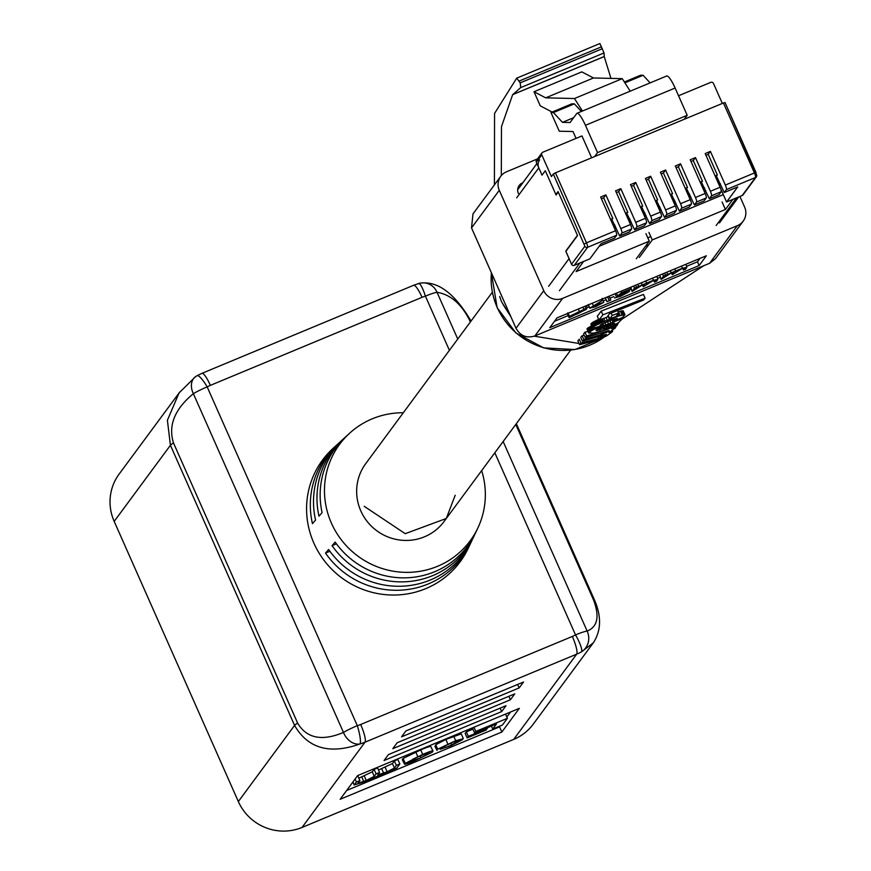 <?xml version="1.0" encoding="UTF-8"?>
<svg xmlns="http://www.w3.org/2000/svg" width="871" height="871" viewBox="0 0 871 871"><rect width="100%" height="100%" fill="white"/><g stroke="black" fill="none" stroke-linecap="round" stroke-linejoin="round"><path stroke-width="1.31" d="M455.195 495.251L446.311 518.474L444.079 521.489A48.7 47.437 -143.5 0 1 399.963 540.053A48.7 47.437 -143.5 0 1 360.812 510.896A48.7 47.437 -143.5 0 1 365.733 463.622L492.311 292.264M344.143 438.276A83.017 80.851 36.5 0 0 342.651 439.594A83.017 80.851 36.5 0 0 318.971 516.165L322.096 512.616A82.233 80.099 -143.5 0 1 345.591 436.915L349.587 433.246A81.177 79.065 -143.5 0 1 403.317 412.745M338.002 443.883A84.65 82.44 36.5 0 0 336.511 445.212A84.65 82.44 36.5 0 0 312.439 523.602L315.563 520.041A83.866 81.678 -143.5 0 1 339.45 442.533L342.651 439.594M481.663 470.623A81.177 79.065 -143.5 0 1 477.852 528A81.177 79.065 -143.5 0 1 404.242 572.323A81.177 79.065 -143.5 0 1 331.405 523.123A81.177 79.065 -143.5 0 1 349.587 433.246M471.091 542.208A84.65 82.44 -143.5 0 1 470.264 544.016L468.25 548.262A85.565 83.344 -143.5 0 1 390.644 594.991A85.565 83.344 -143.5 0 1 313.876 543.134A85.565 83.344 -143.5 0 1 333.038 448.391L336.511 445.212M359.897 780.59L356.424 782.038L354.355 784.825L362.325 782.506L380.867 774.798L396.773 768.135L399.843 763.976L396.359 765.424L394.432 768.037L387.149 771.782L377.709 774.929L379.56 772.414L376.087 773.862L374.269 776.322L366.266 780.47L357.905 783.301L359.897 780.59L357.905 776.094L357.001 776.475M379.56 772.414L377.579 767.917L374.095 769.365L372.276 771.826L358.841 778.195M399.843 763.976L397.851 759.479L394.367 760.927L392.44 763.54L378.504 770.018M473.465 727.427L472.626 728.57L474.619 733.066L496.459 723.986L492.703 729.071L491.386 726.087M500.259 725.924L499.562 726.871L346.669 790.465M510.526 712.01L506.824 717.029M472.877 729.147L466.344 731.858L465.168 733.436L467.161 737.933L486.268 729.985L487.183 727.84M432.876 751.357C433.301 750.323 429.904 751.346 422.707 754.417L404.405 763.834C403.992 764.869 407.378 763.856 414.574 760.775L432.201 752.272L433.007 750.987L430.884 746.861C431.308 745.826 427.911 746.85 420.726 749.92L403.088 758.434L402.631 759.828M440.203 749.289L450.83 745.696L462.436 739.708L463.252 738.39L461.26 733.894L445.854 739.468L435.718 744.694L437.71 749.191L453.421 742.048L459.616 740.252L451.777 744.901L445.386 747.558L440.269 749.093L439.909 748.276M436.077 745.522L435.206 746.36M510.406 699.761L392.799 748.679L397.176 742.756L514.772 693.849L510.406 699.761L508.871 696.299M501.848 732.032L340.147 799.284L357.633 775.604L519.334 708.352L501.848 732.032L499.562 726.871M593.728 642.265L533.292 724.095A48.7 47.437 -143.5 0 1 513.716 739.392L302.041 827.439A48.7 47.437 -143.5 0 1 238.338 801.549L114.188 521.391A48.7 47.437 -143.5 0 1 119.109 474.107L179.698 392.102M501.652 711.607L384.057 760.514L388.433 754.602L506.029 705.684L501.652 711.607L500.128 708.145M519.149 687.927L401.553 736.844L405.919 730.921L523.525 682.004L519.149 687.927L517.614 684.464M470.362 321.987L469.425 319.875C461.14 303.663 450.351 294.474 437.035 292.318L457.754 339.059M503.155 441.521L587.163 631.094C597.615 626.793 599.749 616.439 593.576 600.032L515.763 424.449M297.632 723.115C306.646 738.347 321.922 741.45 343.479 732.446L193.362 393.681C174.668 409.141 168.049 425.571 173.492 442.958L297.632 723.115A16.233 1.862 156.1 0 0 294.572 725.412L238.338 801.549M470.264 544.016A84.65 82.44 -143.5 0 1 401.575 590.124A84.65 82.44 -143.5 0 1 325.504 553.085L328.628 549.536A83.866 81.678 36.5 0 0 471.962 540.423L473.824 536.503A83.017 80.851 -143.5 0 1 332.047 545.66L335.172 542.1A82.233 80.099 36.5 0 0 475.533 532.9L477.852 528M474.651 534.685A83.017 80.851 -143.5 0 1 473.824 536.503M336.424 543.831L332.047 545.66M329.88 551.278L325.504 553.085M418.363 283.761A16.233 2.951 73.9 0 1 418.711 283.5A16.233 2.951 73.9 0 1 425.407 296.14A32.467 31.628 36.5 0 0 422.054 297.316L210.368 385.363A32.467 31.628 36.5 0 0 207.178 386.898A16.233 1.862 156.1 0 0 193.362 393.681A16.233 11.987 -126 0 1 195.452 376.729A16.233 11.987 -126 0 1 195.496 376.697A16.233 11.987 -126 0 1 196.868 375.891A16.233 3.364 60.9 0 1 197.107 375.673A16.233 3.364 60.9 0 1 207.178 386.898L357.306 725.674A16.233 2.951 73.9 0 1 359.973 743.965C329.706 754.689 307.909 748.505 294.572 725.412L170.422 445.266L167.395 420.258L179.099 392.897M593.576 600.032A16.233 1.862 -23.9 0 1 594.588 600.228C601.621 616.603 601.175 630.833 593.249 642.929L581.469 651.846A48.7 47.437 -143.5 0 1 576.678 654.154L513.716 739.392M572.334 636.451A16.233 3.179 67.4 0 1 576.678 654.154L365.003 742.201A48.7 47.437 -143.5 0 1 359.973 743.965A16.233 12.194 -116.5 0 1 343.479 732.446A16.233 1.862 156.1 0 1 357.306 725.674A32.467 31.628 36.5 0 0 360.659 724.498L572.334 636.451A32.467 31.628 36.5 0 0 575.524 634.905A16.233 1.862 156.1 0 1 587.163 631.094A16.233 15.362 75.5 0 1 581.469 651.846A16.233 3.364 60.9 0 0 575.524 634.905L494.826 452.8M419.082 283.521A16.233 15.155 93.3 0 1 424.133 282.89A16.233 15.155 93.3 0 1 437.035 292.318A16.233 1.862 156.1 0 0 425.407 296.14L449.414 350.338M201.647 373.572A16.233 3.179 67.4 0 1 201.952 373.332L197.107 375.673A16.233 16.233 0 0 0 195.452 376.729M469.425 319.875A16.233 1.862 -23.9 0 1 470.438 320.071C455.5 295.095 440.073 282.705 424.133 282.901A16.233 16.233 0 0 0 418.711 283.5L413.627 285.285A16.233 3.179 67.4 0 1 422.054 297.316M492.703 729.071L502.425 725.02L507.39 718.303L505.528 714.1M507.39 718.303L475.827 731.433L473.966 727.22M475.827 731.433L474.619 733.066M487.433 728.406L468.337 736.354L466.344 731.858M468.337 736.354L467.161 737.933M402.413 759.338L404.405 763.834L402.282 759.708M429.196 752.468L416.262 757.498L407.911 762.343L421.02 757.694L428.761 753.676L429.479 752.555M396.359 765.424L394.367 760.927M376.087 773.862L374.095 769.365M356.424 782.038L355.096 779.044M353.038 781.831L354.268 785.087L352.907 782.006M434.934 746.262L437.024 750.464L435.032 745.968M463.122 738.771L455.696 740.698L437.71 749.191M446.311 518.474L405.222 533.673L364.209 506.301M510.689 316.293L501.467 301.616L499.693 296.521M580.946 343.032L579.248 339.2L577.854 340.877L579.563 344.72L580.946 343.032L598.595 338.427L606.412 334.322L582.427 341.214L583.81 339.505L601.382 334.562L609.123 330.545L585.268 337.687L586.64 335.966L607.925 329.184L617.691 324.491L616.494 326.07L611.584 328.672L615.514 327.3L615.176 328.171L608.785 332.45L612.531 330.98L612.607 331.557L607.12 335.575L599.618 339.385L579.563 344.72M584.212 335.291L582.122 335.705L580.739 337.404L582.427 341.214M587.99 331.47L584.964 332.178L583.592 333.898L585.268 337.687M588.698 332.613L593.064 329.771L591.398 326.015L587.021 328.846L588.676 333.016L587.021 328.846M590.908 324.448L592.585 328.378L594.534 326.026L602.961 321.987L618.824 315.944L624.975 314.671L622.819 317.284L616.124 320.18L617.234 318.438L612.455 319.755L602.362 323.827L600.173 325.177L600.522 326.092L592.585 328.378M599.444 319.036L591.126 323.631L592.465 328.062M624.975 314.671L623.157 310.816L618.029 311.938M645.106 298.176L643.451 294.42L601.197 311.11L597.299 316.293L598.954 320.038L602.863 314.856L645.106 298.176L643.68 299.951L609.395 313.81L606.924 317.229L598.954 320.038M743.181 221.147L715.418 258.731L709.615 263.271L534.881 335.945C526.607 338.471 520.314 335.912 516.002 328.28L543.765 290.685A14.437 14.056 36.5 0 0 562.644 298.361L737.378 225.676A14.437 14.056 36.5 0 0 744.64 207.135L739.915 196.465M534.293 336.173L579.008 343.479M537.549 158.881L506.541 171.772A14.437 14.056 36.5 0 0 499.29 190.314L471.516 227.897L516.002 328.28M505.888 305.46L471.614 228.104M471.516 227.897L472.986 213.896L500.749 176.301M503.22 304.73L510.885 316.728M599.89 43.55L516.721 78.14L599.89 43.55L604.028 52.946L604.234 56.571L610.952 78.379M501.304 175.604L501.489 126.611L512.649 94.667L520.716 87.601L520.205 82.854L516.699 78.15L494.565 113.426L494.412 184.881M518.811 186.046A8.242 8.035 -143.5 0 1 521.685 183.999L521.881 183.923M522.709 182.79L521.685 183.999M661.089 279.384L663.528 276.085L682.439 268.181L686.827 267.441L685.499 269.226L683.495 270.064L684.813 268.279L681.786 268.725L672.292 274.724L673.533 273.048L670.572 273.396L661.089 279.384L659.804 275.138M632.085 291.447L634.513 288.149L653.435 280.244L657.812 279.504L656.494 281.289L654.48 282.128L655.809 280.342L652.782 280.8L643.288 286.788L644.518 285.111L641.568 285.459L632.085 291.447L630.789 287.201M609.025 296.26L610.734 299.994M554.522 321.257L568.208 315.563M587.294 307.626L589.199 306.832M603.287 300.974L606.172 299.776M609.983 298.187L613.913 296.554M629.091 290.239L631.17 289.379M657.757 278.317L660.174 277.316M686.762 266.254L697.486 261.801L699.968 258.426M569.144 317.665L571.343 316.434L569.547 316.315L587.37 307.801L585.116 309.063L586.466 309.303L569.144 317.665L567.478 313.919L568.11 313.571M499.29 190.314L543.765 290.685M645.618 246.112L648.601 244.871M518.376 193.471A8.242 8.035 -143.5 0 1 522.524 182.866M557.015 317.893L549.797 327.659L699.141 265.546L706.359 255.769L557.015 317.893M697.486 261.801L699.141 265.546M586.27 308.421L586.466 309.303M567.794 312.841L569.449 316.587L568.186 313.244M579.215 311.11L578.29 309.042M583.918 309.368L582.917 307.115M585.867 308.28L584.974 306.254M587.37 307.801L586.423 305.656M571.561 315.476L572.802 315.618L582.416 310.218L571.496 315.683M572.802 315.618L572.421 314.769M577.005 314.115L584.452 310.141L583.57 309.934L576.831 313.712M583.57 309.934L584.332 309.869M601.611 300.92L595.71 304.806L603.723 302.368L595.699 306.657L589.928 308.105L601.611 300.92L601.023 299.58M602.972 300.517L602.318 299.047M602.133 298.394L603.723 302.368M588.197 304.589L589.863 308.334L588.469 304.806M596.145 306.156L601.698 303.228L597.299 304.436L591.932 307.289L596.145 306.156L595.699 305.133M605.367 297.958L607.022 301.704L610.778 300.092L607.043 301.638L605.378 297.893M609.134 296.282L610.778 300.092M609.188 300.495L607.577 296.859M627.327 292.09L617.67 295.879L621.633 292.667L630.822 288.845L620.773 294.169L629.439 291.524L620.446 296.369L614.556 297.936L620.903 295.857L627.501 292.166M628.96 289.945L629.439 291.524M630.822 288.845L630.201 287.452M623.473 292.983L623.19 292.34M616.57 297.098L615.078 293.734M620.903 295.857L620.37 294.638M617.67 295.879L616.461 293.157M621.633 292.667L621.012 291.273M644.257 284.512L644.518 285.111L644.801 284.512M656.886 276.347L657.812 279.504M634.513 288.149L633.576 286.036M636.527 287.31L635.59 285.209M638.715 286.483L637.757 284.305M642.221 284.915L641.296 282.835M646.837 283.543L645.716 280.995M653.435 280.244L652.51 278.165M654.48 282.128L653.729 280.418M643.288 286.788L642.526 285.078M673.261 272.449L673.533 273.048L673.816 272.449M685.891 264.283L686.827 267.441M663.528 276.085L662.591 273.973M665.531 275.247L664.606 273.135M667.73 274.419L666.761 272.242M671.225 272.841L670.3 270.772M675.842 271.469L674.72 268.932M682.439 268.181L681.514 266.101M683.495 270.064L682.733 268.355M672.292 274.724L671.53 273.015M610.669 327.986L610.375 327.322M613.217 326.788L612.879 326.004M617.691 324.491L617.223 323.424M615.514 327.3L615.274 326.745M615.579 327.344L615.307 326.723M615.721 327.333L615.427 326.658M612.302 331.045L612.063 330.49M612.531 330.98L612.259 330.359M600.424 337.719L599.89 336.522M601.393 337.306L600.881 336.162M603.07 336.533L602.623 335.531M604.158 335.977L603.777 335.117M604.452 335.803L604.093 334.997M604.724 335.662L604.387 334.889M605.018 335.498L604.703 334.791M605.519 335.183L605.258 334.595M583.81 339.505L582.122 335.705M601.382 334.562L600.827 333.299M602.264 334.224L601.709 332.994M603.222 333.843L602.688 332.646M604.093 333.473L603.592 332.33M605.693 332.755L605.236 331.731M606.412 332.406L605.998 331.481M606.782 332.221L606.39 331.339M607.065 332.058L606.695 331.22M607.718 331.709L607.403 330.991M607.925 331.59L607.62 330.915M608.208 331.426L607.936 330.806M586.64 335.966L584.964 332.178M589.134 332.058L587.457 328.291M593.064 329.771L619.052 319.842L621.535 319.57L618.78 322.357L611.769 326.614L602.482 330.697L594.011 333.081L588.676 333.016M621.535 319.57L620.903 318.144M621.382 319.494L620.805 318.187M621.208 319.439L620.675 318.242M621.132 319.407L620.62 318.263M620.947 319.428L620.468 318.34M620.598 319.461L620.163 318.47M620.152 319.548L619.749 318.644M619.052 319.842L618.715 319.091M618.388 320.038L618.094 319.363M617.648 320.267L617.376 319.657M616.886 320.517L616.635 319.962M616.015 320.822L615.155 318.873M615.057 321.159L614.186 319.167M614.088 321.508L613.195 319.494M613.01 321.9L612.117 319.875M610.821 322.716L609.918 320.68M608.372 323.642L607.479 321.606M605.715 324.643L604.844 322.695M603.625 325.438L602.808 323.609M601.48 326.277L600.794 324.731M598.704 327.365L598.464 326.821M597.528 327.844L597.266 327.235M596.918 328.106L596.635 327.452M596.33 328.345L596.025 327.659M595.72 328.596L595.394 327.866M595.198 328.824L594.849 328.04M592.149 330.218L590.484 326.462M591.061 330.795L589.395 327.028M590.69 331.002L589.025 327.235M590.124 331.361L588.448 327.594M589.536 331.731L587.871 327.964M596.123 330.512L601.186 327.812L614.686 323.261L604.452 328.476L596.069 330.392M596.82 330.61L596.537 329.957M597.615 330.479L597.201 329.554M598.105 330.381L597.637 329.325M598.606 330.261L598.094 329.118M599.183 330.131L598.627 328.879M599.771 329.967L599.183 328.639M600.38 329.793L599.76 328.389M600.968 329.641L600.315 328.16M603.745 328.715L603.037 327.104M604.452 328.476L603.723 326.843M606.575 327.648L605.868 326.048M607.904 327.104L607.218 325.547M608.535 326.843L607.86 325.308M610.179 326.081L609.558 324.687M611.202 325.569L610.647 324.295M612.651 324.796L612.193 323.762M613.053 324.556L612.64 323.609M613.478 324.295L613.108 323.457M613.717 324.121L613.391 323.381M614.044 323.903L613.772 323.272M592.792 327.387L591.126 323.631M593.097 327.071L591.431 323.315M593.303 326.897L591.638 323.141M593.489 326.745L591.823 322.989M593.695 326.581L592.03 322.825M594.534 326.026L592.868 322.27M594.893 325.819L593.227 322.074M595.176 325.634L593.51 321.878M595.982 325.21L594.316 321.453M596.777 324.785L595.111 321.04M597.31 324.535L595.644 320.789M597.756 324.306L596.091 320.55M598.268 324.066L596.602 320.321M598.791 323.816L597.136 320.071M599.313 323.577L597.648 319.831M599.912 323.315L598.246 319.559M601.11 322.793L599.771 319.755M602.286 322.281L600.979 319.341M602.961 321.987L601.687 319.091M603.636 321.715L602.362 318.851M605.04 321.138L603.799 318.351M607.261 320.245L606.064 317.545M609.439 319.396L607.893 315.901M616.777 316.663L616.494 316.01M617.757 316.325L617.18 315.03M618.824 315.944L617.942 313.952M619.216 315.825L618.214 313.56M619.684 315.683L618.541 313.103M620.163 315.52L618.508 311.774M622.046 314.975L620.392 311.219M622.7 314.801L621.034 311.056M623.244 314.692L621.578 310.947M623.778 314.605L622.112 310.849M624.213 314.54L622.558 310.795M624.398 314.529L622.743 310.773M624.572 314.529L622.907 310.773M624.823 314.573L623.157 310.816M616.124 320.18L615.503 318.786M616.603 319.831L616.069 318.623M617.016 319.505L616.581 318.525M617.267 319.243L616.918 318.459M617.441 319.069L617.158 318.438M600.522 326.092L600.141 325.221M616.167 316.467L609.776 318.906L612.226 315.454L618.617 312.983L616.167 316.467M612.226 315.454L611.202 313.146M609.776 318.906L608.23 315.422M618.617 312.983L617.615 310.707M602.863 314.856L601.197 311.11M641.775 207.004L642.656 212.045M625.705 213.689L627.784 212.306L618.617 191.62L616.341 192.567M625.509 213.253L627.784 212.306M640.642 207.483L642.722 206.1L633.555 185.403L631.279 186.35M640.446 207.037L642.722 206.1M655.569 201.266L657.649 199.884L648.481 179.197L646.217 180.145M655.384 200.831L657.649 199.884M670.507 195.06L672.586 193.667L663.419 172.981L661.143 173.928M670.311 194.614L672.586 193.667M685.444 188.844L687.524 187.461L678.357 166.775L676.081 167.722M685.248 188.408L687.524 187.461M700.382 182.638L702.462 181.244L693.294 160.558L691.019 161.505M700.186 182.191L702.462 181.244M715.32 176.421L717.388 175.038L708.221 154.352L705.956 155.299M715.124 175.986L717.388 175.038M633.555 185.403L635.732 182.453L630.506 184.619L645.433 218.305A4.126 0.806 67.4 0 1 646.543 222.802L636.832 226.83L634.643 229.792L626.891 213.515M615.416 226.308L613.892 226.939M613.685 226.493L614.817 224.958M618.617 191.62L620.805 188.659L615.579 190.836L630.495 224.511A4.126 0.806 67.4 0 1 631.606 229.008L621.894 233.047L619.706 236.008L611.954 219.732M614.676 228.725L616.2 228.093M629.613 222.519L631.137 221.876M644.551 216.302L646.075 215.67M659.489 210.096L661.002 209.454M674.415 203.879L675.94 203.248M689.353 197.663L690.877 197.031M704.291 191.457L705.815 190.825M719.206 185.207L720.339 183.683M726.436 189.562A4.126 0.806 -112.6 0 0 725.336 185.066L754.428 172.97A4.126 0.806 -112.6 0 1 755.538 177.466A2.058 2.003 36.5 0 0 756.366 176.813L743.039 194.854A2.058 2.003 -143.5 0 1 742.212 195.507L755.538 177.466L726.436 189.562L724.258 192.524L716.506 176.247M705.02 189.04L703.496 189.671M703.3 189.214L704.421 187.69M708.221 154.352L710.409 151.391L705.183 153.568L720.11 187.243A4.126 0.806 67.4 0 1 721.21 191.74L711.509 195.779L709.321 198.74L701.569 182.453M690.082 195.246L688.558 195.877M688.362 195.431L689.494 193.906M693.294 160.558L695.472 157.597L690.246 159.774L705.172 193.449A4.126 0.806 67.4 0 1 706.283 197.946L696.571 201.985L694.383 204.946L686.631 188.669M675.156 201.462L673.631 202.094M673.425 201.637L674.557 200.112M678.357 166.775L680.545 163.813L675.319 165.991L690.235 199.666A4.126 0.806 67.4 0 1 691.345 204.162L681.634 208.202L679.445 211.163L671.693 194.875M660.218 207.668L658.694 208.3M658.487 207.853L659.619 206.329M663.419 172.981L665.607 170.03L660.381 172.197L675.308 205.872A4.126 0.806 67.4 0 1 676.408 210.379L666.696 214.408L664.519 217.369L656.767 201.092M645.28 213.885L643.756 214.516M643.56 214.07L644.682 212.535M648.481 179.197L650.67 176.236L645.444 178.413L660.37 212.089A4.126 0.806 67.4 0 1 661.47 216.585L651.769 220.624L649.581 223.586L641.829 207.298M630.343 220.091L628.818 220.733M628.622 220.276L629.755 218.752M610.767 219.906L612.846 218.523L603.679 197.837L601.404 198.773M603.679 197.837L605.868 194.875L600.642 197.042L615.568 230.728A4.126 0.806 67.4 0 1 616.668 235.224L587.577 247.32L574.25 265.361A2.058 2.003 -143.5 0 1 571.55 264.272L565.845 251.392L577.538 235.562L558.05 191.566L555.861 194.527L545.3 170.694L542.023 175.136L536.318 162.256A2.058 2.003 -143.5 0 1 536.525 160.264L541.991 152.861A2.058 2.003 36.5 0 0 541.784 154.864L551.408 176.584L553.314 173.993L555.458 172.85L586.466 242.824L615.568 230.728M709.321 198.74L719.032 194.701L721.21 191.74M725.336 185.066L710.409 151.391M694.383 204.946L704.095 200.907L706.283 197.946M711.509 195.779A4.126 0.806 -112.6 0 0 710.398 191.282L695.472 157.597M679.445 211.163L689.157 207.124L691.345 204.162M696.571 201.985A4.126 0.806 -112.6 0 0 695.461 197.488L680.545 163.813M664.519 217.369L674.219 213.33L676.408 210.379M681.634 208.202A4.126 0.806 -112.6 0 0 680.534 203.705L665.607 170.03M574.25 265.361L589.874 258.861L601.012 243.782L614.48 238.186L616.668 235.224M621.894 233.047A4.126 0.806 -112.6 0 0 620.794 228.55L605.868 194.875M619.706 236.008L629.417 231.969L631.606 229.008M636.832 226.83A4.126 0.806 -112.6 0 0 635.721 222.334L620.805 188.659M634.643 229.792L644.355 225.752L646.543 222.802M651.769 220.624A4.126 0.806 -112.6 0 0 650.659 216.128L635.732 182.453M649.581 223.586L659.282 219.546L661.47 216.585M666.696 214.408A4.126 0.806 -112.6 0 0 665.596 209.911L650.67 176.236M599.183 246.264L723.311 194.636L720.709 188.757M723.311 194.636L726.577 202.007L737.726 186.927L724.258 192.524M742.212 195.507L726.577 202.007M723.42 102.985L725.031 102.528L756.572 174.81A2.058 2.003 36.5 0 1 756.366 176.813L756.039 172.502L754.428 172.97L723.42 102.985L555.458 172.85M725.031 102.528L755.984 172.48M678.542 95.756L710.78 82.353A2.058 2.003 36.5 0 1 713.48 83.453L722.331 103.442M591.649 157.793L581.959 135.93L542.818 152.218A2.058 2.003 36.5 0 0 541.991 152.861M594.61 156.562L597.539 152.599L585.443 125.315A16.233 3.179 -112.6 0 0 577.027 113.284A16.233 3.179 -112.6 0 0 576.722 113.535L570.091 122.517L562.459 122.343L553.412 112.577L550.984 112.522L571.931 103.801L574.359 103.867L581.403 111.466M582.438 111.042L574.468 98.521L545.692 97.846L534.021 91.738L540.27 105.848L552.116 112.054M630.212 91.172L622.242 78.651L593.467 77.976L581.795 71.868L534.021 91.738M650.789 236.585L647.795 237.827M556.711 194.168L555.861 194.527M684.268 119.273L687.208 115.299L675.112 88.025A16.233 3.179 -112.6 0 0 666.696 75.995A16.233 3.179 -112.6 0 0 666.391 76.234M597.539 152.599L687.208 115.299M562.459 122.343L573.662 117.683M574.468 98.521L622.242 78.651M545.692 97.846L593.467 77.976M550.984 112.522L559.269 131.205L573.02 131.532L576.058 138.391M624.376 81.994L640.653 75.222L643.081 75.276L624.91 82.843M650.125 82.887L643.081 75.276M553.412 112.577L574.359 103.867M610.571 219.47L612.846 218.523M701.514 182.159L702.396 187.2M671.65 194.581L672.532 199.622M626.837 213.221L627.73 218.262M612.792 224.468L611.91 219.438M716.452 175.953L717.334 180.983M656.712 200.798L657.594 205.828M686.577 188.376L687.469 193.406M520.172 186.231A10.724 1.23 156.1 0 0 518.245 187.178M536.895 163.585L517.679 189.813M639.281 257.489L652.259 239.917L725.412 209.486L732.903 199.339L736.637 197.782L716.169 225.502M559.411 290.707L579.879 262.988L583.614 261.431L576.123 271.578L649.276 241.158L636.287 258.731M648.939 232.426L652.259 239.917M722.092 201.996L725.412 209.486M548.621 286.319L569.101 258.6L565.78 251.109L577.44 235.322L558.267 192.066L556.079 195.028L545.3 170.694L542.023 175.136L538.801 167.874A8.242 8.035 -143.5 0 1 539.639 159.872M649.276 241.158L645.955 233.668M360.659 724.498A16.233 3.179 67.4 0 1 365.003 742.201L302.041 827.439M173.492 442.958A16.233 1.862 156.1 0 0 170.422 445.266L114.188 521.391M516.351 423.665L594.588 600.228A16.233 1.862 -23.9 0 1 594.599 600.239M470.438 320.071L470.939 321.192M413.333 285.525A16.233 3.179 67.4 0 1 413.627 285.285L201.952 373.332A16.233 3.179 67.4 0 1 210.368 385.363M422.707 754.417L420.726 749.92M417.732 756.485L415.739 752M405.08 762.92L403.088 758.434M413.943 760.644L413.137 758.837M421.02 757.694L420.203 755.854M428.761 753.676L428.303 752.653M394.432 768.037L392.44 763.54M387.149 771.782L385.156 767.286M383.675 773.23L381.683 768.734M374.269 776.322L372.276 771.826M366.266 780.47L364.274 775.974M363.806 781.494L361.813 776.997M458.973 741.123L458.516 740.1M451.777 744.901L450.971 743.061M445.386 747.558L444.591 745.761M455.696 740.698L453.704 736.202M447.846 743.965L445.854 739.468M491.407 272.786A70.921 69.081 36.5 0 0 497.199 307.398A70.921 69.081 36.5 0 0 603.483 337.589M604.234 56.571L512.649 94.667M601.513 46.816L519.366 80.981M602.34 48.689L520.205 82.854M604.028 52.946L520.716 87.601M604.224 56.506L512.747 94.558M562.644 298.361L534.881 335.945M709.615 263.271L737.378 225.676M618.464 322.825L617.517 324.088A70.921 69.081 36.5 0 0 618.464 322.825L618.867 322.292M593.401 305.754L592.28 303.217M607.925 329.184L607.664 328.596M598.595 338.427L598.029 337.175M588.676 332.82L587.01 329.053M602.874 325.732L602.101 323.968M592.661 327.638L590.995 323.881M650.659 216.128L660.37 212.089M635.721 222.334L645.433 218.305M620.794 228.55L630.495 224.511M584.321 243.978L586.466 242.824A4.126 0.806 67.4 0 1 587.577 247.32A2.058 2.003 36.5 0 1 584.877 246.232L553.314 173.993M665.596 209.911L675.308 205.872M680.534 203.705L690.235 199.666M695.461 197.488L705.172 193.449M710.398 191.282L720.11 187.243M541.784 154.864L536.318 162.256M571.55 264.272L584.877 246.232M585.443 125.315L675.112 88.025M516.688 197.815L538.801 167.874M444.079 521.489L570.657 350.142M195.496 376.708L179.067 392.941M367.965 460.607L365.733 463.622M603.603 337.523L574.969 349.543L543.656 347.888L515.882 332.94L497.123 307.637L491.364 272.688M621.502 319.494L703.768 265.699M577.027 113.284L666.696 75.995M719.479 222.922L738.63 196.998"/></g></svg>
